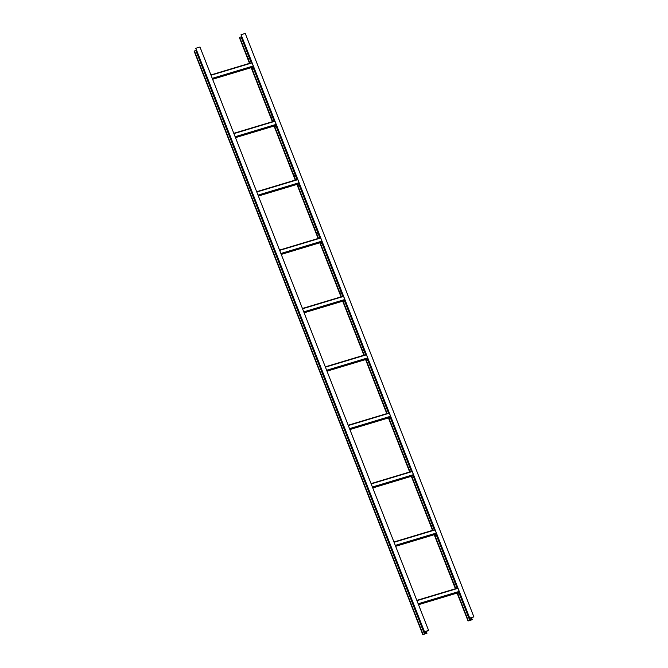 <?xml version="1.0" encoding="UTF-8"?>
<svg xmlns="http://www.w3.org/2000/svg" width="668" height="668" viewBox="0 0 668 668"><rect width="100%" height="100%" fill="white"/><g stroke="black" fill="none" stroke-linecap="round" stroke-linejoin="round"><path stroke-width="1" d="M470.13 620.021L471.391 617.842L469.721 618.067L473.871 616.823L471.767 617.766L470.506 619.946L472.176 619.72L468.026 620.973L470.13 620.021L459.709 593.434M250.032 57.891L249.54 58.442L241.081 36.849L241.649 36.339M241.081 36.849L239.386 37.55L249.49 63.326M251.185 67.66L272.369 121.701M274.064 126.035L295.248 180.084M296.943 184.418L318.127 238.468M319.822 242.801L341.006 296.851M342.701 301.176L363.885 355.226M365.58 359.559L386.764 413.609M388.459 417.943L409.643 471.992M411.338 476.326L432.522 530.375M434.217 534.701L455.401 588.75M457.096 593.084L468.026 620.973M472.084 619.612L471.525 618.184M241.048 34.769L245.231 33.4L473.871 616.823M241.081 34.652L469.721 618.067M239.678 37.325L249.882 63.209M253.965 67.76L251.995 68.712L251.535 67.552L272.761 121.584M276.844 126.143L274.874 127.095L274.414 125.935L295.64 179.968M299.723 184.527L297.753 185.479L297.293 184.31L318.519 238.351M322.602 242.91L320.632 243.853L320.172 242.693L341.398 296.734M345.481 301.285L343.511 302.237L343.051 301.076L364.277 355.109M368.36 359.668L366.39 360.62L365.93 359.451L387.156 413.492M391.239 418.051L389.269 419.003L388.809 417.834L410.035 471.875M414.118 476.426L412.148 477.378L411.688 476.217L432.914 530.25M436.997 534.809L435.027 535.761L434.567 534.6L455.793 588.633M459.876 593.192L457.906 594.144L457.446 592.975L468.318 620.747M424.873 633.656L426.126 631.469L424.464 631.694L428.614 630.45L426.51 631.394L425.249 633.573L426.919 633.347L422.769 634.6L424.873 633.656L196.384 49.966M196.233 50.234L194.129 51.177L422.769 634.6M426.819 633.239L426.267 631.811M424.405 631.803L195.824 48.28L199.974 47.027L428.614 630.45M195.824 48.28L424.464 631.694M194.421 50.952L423.061 634.375M253.882 67.552L253.347 68.169L252.938 67.126M249.573 56.571L253.389 66.299M251.995 68.712L253.347 68.169M251.243 62.792L249.54 58.442L248.195 58.909M251.577 67.535L252.003 68.637M276.761 125.935L276.226 126.553L275.817 125.509M272.911 116.274L271.074 117.284M272.452 114.946L276.268 124.682M274.874 127.095L276.226 126.553M274.456 125.918L274.882 127.02M299.64 184.318L299.105 184.936L298.696 183.892M295.79 174.649L293.953 175.667M295.331 173.329L299.147 183.057M297.753 185.479L299.105 184.936M297.335 184.301L297.761 185.395M322.519 242.701L321.984 243.311L321.575 242.267M318.669 233.032L316.832 234.05M318.21 231.712L322.026 241.44M320.632 243.853L321.984 243.311M320.214 242.684L320.64 243.778M345.398 301.076L344.863 301.694L344.454 300.65M341.548 291.415L339.711 292.434M341.089 290.096L344.905 299.823M343.511 302.237L344.863 301.694M343.093 301.059L343.519 302.161M368.277 359.459L367.742 360.077L367.333 359.033M364.427 349.798L362.59 350.809M363.968 348.471L367.784 358.207M366.39 360.62L367.742 360.077M365.972 359.442L366.406 360.545M391.156 417.842L390.621 418.452L390.212 417.416M387.306 408.173L385.469 409.192M386.847 406.854L390.663 416.581M389.269 419.003L390.621 418.452M388.851 417.826L389.285 418.919M414.035 476.217L413.5 476.835L413.091 475.791M410.185 466.556L408.348 467.575M409.726 465.237L413.542 474.965M412.148 477.378L413.5 476.835M411.73 476.2L412.164 477.303M436.914 534.6L436.379 535.218L435.979 534.175M433.064 524.939L431.227 525.95M432.605 523.612L436.421 533.348M435.027 535.761L436.379 535.218M434.609 534.584L435.043 535.686M459.793 592.984L459.258 593.601L458.858 592.558M455.943 583.314L454.106 584.333M455.484 581.995L459.3 591.723M457.906 594.144L459.258 593.601M457.488 592.967L457.922 594.061M241.49 36.606L249.916 58.091M253.798 68.011L272.794 116.474M276.677 126.386L295.673 174.849M299.556 184.769L318.553 233.232M322.435 243.152L341.431 291.615M345.314 301.535L364.31 349.999M368.193 359.91L387.189 408.373M391.072 418.293L410.069 466.757M413.951 476.676L432.947 525.14M436.83 535.051L455.826 583.515M468.076 620.881L457.171 593.059M455.476 588.725L434.292 534.684M432.597 530.35L411.413 476.301M409.718 471.967L388.534 417.917M386.839 413.584L365.655 359.534M363.96 355.209L342.776 301.159M341.081 296.826L319.897 242.776M318.202 238.443L297.018 184.393M295.323 180.059L274.139 126.018M272.444 121.685L251.26 67.635M249.565 63.301L239.436 37.466M471.608 618.042L472.218 619.595L471.616 618.034M241.031 34.736L469.671 618.159M469.721 620.263L459.292 593.66M457.154 588.224L436.413 535.277M432.572 525.482L413.534 476.902M411.396 471.458L390.655 418.519M388.517 413.083L367.776 360.135M365.638 354.7L344.897 301.752M342.759 296.316L322.018 243.377M319.88 237.942L299.139 184.994M297.001 179.558L276.26 126.611M274.122 121.175L253.381 68.236M422.819 634.508L194.179 51.094M426.969 633.239L426.351 631.661L426.952 633.231M195.774 48.363L424.414 631.786M424.456 633.89L195.816 50.476M249.799 58.291L251.527 62.708M253.23 67.042L253.606 68.019M253.464 66.491L212.441 78.849M212.608 79.258L253.631 66.909L212.608 79.275M212.249 78.348L253.214 66.015M251.995 62.901L211.03 75.233M210.921 74.95L251.886 62.617L210.913 74.941M272.678 116.666L274.406 121.092M276.109 125.425L276.494 126.402M276.343 124.874L235.32 137.224M235.487 137.641L276.51 125.292L235.487 137.65M235.128 136.731L276.093 124.398M274.874 121.284L233.909 133.617M233.8 133.333L274.765 121L233.792 133.316M295.557 175.049L297.285 179.475M298.988 183.8L299.373 184.777M299.222 183.257L258.199 195.607M299.389 183.683L258.366 196.033L299.389 183.667M258.007 195.114L298.972 182.773M297.753 179.667L256.788 192M297.636 179.366L256.671 191.699L297.644 179.383M318.436 233.433L320.164 237.85M321.867 242.183L322.252 243.16M322.101 241.641L281.078 253.99M281.245 254.399L322.268 242.05L281.245 254.416M280.886 253.489L321.851 241.156M320.632 238.042L279.667 250.375M279.558 250.099L320.523 237.758L279.55 250.082M341.315 291.807L343.043 296.233M344.746 300.567L345.131 301.544M344.98 300.015L303.957 312.365M304.124 312.783L345.147 300.433L304.124 312.791M303.765 311.873L344.73 299.54M343.511 296.425L302.546 308.758M302.437 308.474L343.402 296.141L302.429 308.466M364.194 350.191L365.922 354.616M367.625 358.941L368.01 359.918M367.859 358.399L326.836 370.748M368.026 358.825L327.003 371.174L368.026 358.816M326.644 370.256L367.609 357.923M366.39 354.808L325.425 367.141M366.273 354.508L325.308 366.841L366.281 354.524M387.073 408.574L388.801 412.991M390.504 417.325L390.889 418.302M390.738 416.782L349.715 429.132M349.882 429.549L390.905 417.191L349.882 429.557M349.523 428.631L390.488 416.298M389.269 413.183L348.304 425.524M348.195 425.24L389.16 412.907L348.187 425.224M409.952 466.957L411.688 471.374M413.383 475.708L413.768 476.685M413.617 475.157L372.594 487.515M372.761 487.924L413.784 475.574L372.761 487.941M372.402 487.014L413.367 474.681M412.148 471.566L371.183 483.899M371.074 483.615L412.039 471.282L371.066 483.607M432.831 525.332L434.567 529.757M436.262 534.091L436.647 535.068M434.275 529.841L432.572 525.491M436.496 533.54L395.473 545.89M436.663 533.966L395.64 546.315L436.663 533.957M395.281 545.397L436.246 533.064M435.027 529.949L394.062 542.282M434.91 529.649L393.945 541.982L434.918 529.666M455.71 583.715L457.446 588.141M459.141 592.466L459.526 593.443M459.375 591.923L418.352 604.273M418.519 604.69L459.542 592.332L418.519 604.699M418.16 603.78L459.125 591.439M457.906 588.333L416.941 600.666M416.832 600.382L457.797 588.049L416.824 600.365M241.031 34.761L469.671 618.176"/></g></svg>
